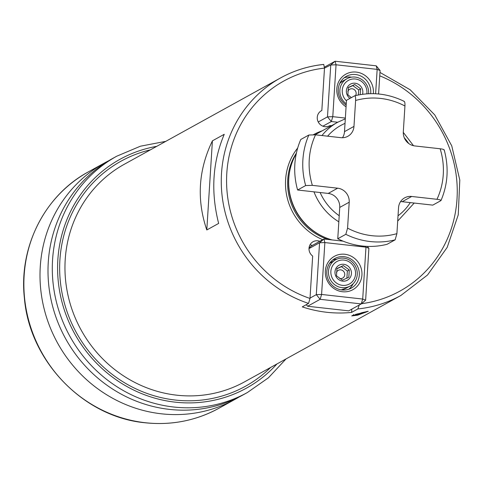 <?xml version="1.0" encoding="UTF-8"?>
<svg xmlns="http://www.w3.org/2000/svg" width="484" height="484" viewBox="0 0 484 484"><rect width="100%" height="100%" fill="white"/><g stroke="black" fill="none" stroke-linecap="round" stroke-linejoin="round"><path stroke-width="0.73" d="M360.132 94.652L360.677 88.862L354.742 84.525L348.341 87.483L347.887 94.779L351.336 97.629M355.534 95.596A4.453 4.229 61.1 0 0 352.146 88.772A4.453 4.229 61.1 0 0 347.827 91.537M347.863 94.501A4.453 4.229 61.1 0 0 348.038 94.931M351.039 97.423A4.453 4.229 61.1 0 0 351.535 97.52M358.293 94.991L358.741 89.933L352.806 85.595L348.305 87.689M354.742 84.525L352.806 85.595M360.677 88.862L358.741 89.933M349.932 98.403A8.573 8.131 -118.9 0 1 346.81 88.518A8.573 8.131 -118.9 0 1 355.129 83.224A8.573 8.131 -118.9 0 1 362.534 94.283M346.441 100.811A12.856 12.203 -118.9 0 1 343.18 86.267A12.856 12.203 -118.9 0 1 355.395 79.013A12.856 12.203 -118.9 0 1 366.854 93.842M346.254 103.788A15.004 14.236 -118.9 0 1 346.998 78.704A15.004 14.236 -118.9 0 1 355.183 77.095A15.004 14.236 -118.9 0 1 368.62 93.733M351.553 77.162A16.928 16.063 61.1 0 0 350.942 77.083A16.928 16.063 -118.9 0 0 344.13 77.821M346.169 105.131A16.928 16.063 -118.9 0 1 346.326 76.345A16.928 16.063 -118.9 0 1 355.559 74.53A16.928 16.063 -118.9 0 1 370.696 93.672M346.066 106.807A19.076 18.096 -118.9 0 1 337.542 84.646A19.076 18.096 -118.9 0 1 356.284 72.098A19.076 18.096 -118.9 0 1 373.333 93.678M375.62 93.763L377.157 69.387L336.047 64.789L332.78 116.668L345.358 118.072M359.231 305.035L357.882 308.931L351.602 312.398A124.303 117.945 61.1 0 1 326.773 312.283A124.303 117.945 61.1 0 1 302.27 306.88L308.55 303.414L310.002 298.447A120.014 113.879 -118.9 0 1 226.808 173.163A120.014 113.879 -118.9 0 1 324.498 68.111L330.754 64.983L335.128 61.232L336.047 64.789L330.754 64.983L327.486 116.862L332.78 116.668L331.334 121.532L337.723 122.246M329.253 125.961L329.991 125.55L331.449 125.713M318.242 121.968L327.486 116.862L331.334 121.532L322.907 126.185M310.002 298.447L312.67 256.054A8.573 8.131 61.1 0 1 313.094 241.716A8.573 8.131 61.1 0 1 319.809 241.298M324.474 68.45L321.83 110.509A8.573 8.131 61.1 0 0 321.334 110.757A8.573 8.131 61.1 0 0 318.363 122.198A8.573 8.131 61.1 0 0 329.628 125.761A8.573 8.131 61.1 0 0 329.991 125.55M321.963 135.55A57.862 54.904 -118.9 0 1 337.614 122.307L316.3 134.086A57.862 54.904 61.1 0 0 315.078 134.782M296.256 153.73A57.862 54.904 61.1 0 0 288.99 176.103A57.862 54.904 61.1 0 0 322.156 236.138A57.862 54.904 61.1 0 0 332.169 239.937M404.213 101.368C388.101 93.539 371.579 91.688 354.639 95.82L346.471 100.315L344.505 131.642A12.856 12.203 61.1 0 1 342.478 137.734M337.765 238.763L345.818 234.316L347.579 228.127A69.865 66.296 61.1 0 0 396.904 233.645L395.144 239.834L387.091 244.287A75.008 71.172 -118.9 0 1 337.765 238.763L339.211 215.719A53.579 50.838 -118.9 0 1 320.112 192.523L297.612 190.006A75.008 71.172 -118.9 0 1 300.794 139.477L308.846 135.024L315.544 134.83L340.851 137.662A12.856 12.203 61.1 0 0 347.863 136.282A12.856 12.203 61.1 0 0 353.973 126.409L344.505 131.642M396.904 233.645L398.538 207.721A12.856 12.203 61.1 0 1 404.648 197.847A12.856 12.203 61.1 0 1 411.666 196.468L436.967 199.299C440.065 199.692 441.354 200.152 440.827 200.678L432.775 205.125L402.192 201.707A12.856 12.203 61.1 0 0 400.558 201.634M339.211 215.719L339.732 207.436A12.856 12.203 61.1 0 0 328.194 193.425L320.112 192.523M403.856 101.386C404.709 101.259 405.072 102.802 404.939 106.008L403.305 131.926A12.856 12.203 61.1 0 0 414.842 145.938L440.15 148.769C443.235 149.163 444.524 149.617 444.003 150.143M297.612 190.006L305.664 185.553L312.368 185.36L337.669 188.191L328.194 193.425M354.524 95.868C355.383 95.753 355.74 97.29 355.607 100.484L353.973 126.409M444.185 149.877C448.958 167.373 447.9 184.253 441.003 200.515L440.827 200.678M347.579 228.127L349.206 202.203A12.856 12.203 61.1 0 0 337.669 188.191M309.004 248.601L319.567 242.768L324.861 242.575L323.941 239.017L319.567 242.768L316.3 294.647L320.148 299.318L321.594 294.453L324.861 242.575L365.971 247.173L362.704 299.051L321.594 294.453L316.3 294.647L310.026 298.114M365.632 300.165L362.704 299.051L361.258 303.916L320.148 299.318L307.594 306.251L348.704 310.849L361.258 303.916L365.632 300.165L368.893 248.286L367.326 246.38M306.287 304.66L307.594 306.251M312.349 245.418A8.573 8.131 61.1 0 0 309.978 244.892M309.046 247.959L311.387 245.951L323.941 239.017L343.083 241.159M351.602 312.398L351.808 309.137M380.079 70.501L377.157 69.387L376.237 65.83L380.079 70.501L378.603 93.987M324.498 68.111L323.723 64.414C308.399 66.024 294.03 70.519 280.617 77.9A124.303 117.945 -118.9 0 1 323.584 64.463M376.237 65.83L335.128 61.232L324.528 67.088M320.862 111.042L321.83 110.509M206.801 229.967L218.647 223.42C210.649 191.846 212.518 162.134 224.249 134.292L212.409 140.838C198.367 169.951 196.498 199.662 206.801 229.967L212.409 140.838M362.443 312.555L368.257 311.285L357.706 315.169L351.747 315.925L362.443 312.555M247.348 392.548L243.053 394.92A135.018 128.115 -118.9 0 1 169.412 409.385A135.018 128.115 61.1 0 1 51.461 301.556A135.018 128.115 61.1 0 1 112.463 158.564L116.753 156.199A135.018 128.115 -118.9 0 0 55.751 299.185A135.018 128.115 -118.9 0 0 173.702 407.02A135.018 128.115 -118.9 0 0 247.348 392.548L268.414 377.816L286.02 358.94M239.011 397.055A135.018 128.115 -118.9 0 1 235.055 399.336A135.018 128.115 -118.9 0 1 161.414 413.808A135.018 128.115 61.1 0 1 43.457 305.979A135.018 128.115 61.1 0 1 104.465 162.987A135.018 128.115 61.1 0 1 108.501 160.851M367.58 311.351L367.61 311.309A7.932 0.599 -15.7 0 1 367.58 311.351A7.932 0.599 -15.7 0 1 367.271 311.587A7.932 0.599 -15.7 0 1 359.219 314.279A7.932 0.599 -15.7 0 1 352.358 315.635A7.932 0.599 -15.7 0 1 352.527 315.38M344.826 254.263A19.076 18.096 61.1 0 0 325.351 270.955A19.076 18.096 61.1 0 0 342.466 291.737A19.076 18.096 61.1 0 0 361.935 275.045A19.076 18.096 61.1 0 0 344.826 254.263M368.893 248.286L365.971 247.173L365.747 246.302M344.1 256.695A16.928 16.063 61.1 0 0 334.868 258.51A16.928 16.063 61.1 0 0 327.214 276.443A16.928 16.063 61.1 0 0 342.006 289.964A16.928 16.063 61.1 0 0 351.239 288.149A16.928 16.063 61.1 0 0 358.892 270.217A16.928 16.063 61.1 0 0 344.1 256.695M353.09 283.812A16.928 16.063 -118.9 0 1 348.819 289.22M336.84 259.17A16.928 16.063 61.1 0 0 332.665 259.987M343.791 258.166A15.004 14.236 61.1 0 0 335.606 259.775A15.004 14.236 61.1 0 0 328.83 275.662A15.004 14.236 61.1 0 0 341.934 287.641A15.004 14.236 61.1 0 0 350.12 286.038A15.004 14.236 61.1 0 0 356.896 270.145A15.004 14.236 61.1 0 0 343.791 258.166M342.412 285.348A12.856 12.203 61.1 0 0 355.54 274.095A12.856 12.203 61.1 0 0 344.003 260.083A12.856 12.203 61.1 0 0 330.874 271.336A12.856 12.203 61.1 0 0 342.412 285.348M342.678 281.137A8.573 8.131 61.1 0 0 351.426 273.635A8.573 8.131 61.1 0 0 343.737 264.294A8.573 8.131 61.1 0 0 334.982 271.796A8.573 8.131 61.1 0 0 342.678 281.137M343.35 265.595L349.285 269.933L348.825 277.229L342.43 280.182L336.495 275.85L336.949 268.553L343.35 265.595L341.414 266.666L347.349 271.004L346.895 278.294M349.285 269.933L347.349 271.004M336.434 272.607A4.453 4.229 -118.9 0 1 344.753 274.7A4.453 4.229 -118.9 0 1 339.647 278.494M336.646 276.001A4.453 4.229 -118.9 0 1 336.471 275.571M336.912 268.759L341.414 266.666M342.962 80.937L339.81 83.333A15.004 14.236 -118.9 0 1 342.962 80.937L346.998 78.704M379.746 75.831A120.014 113.879 -118.9 0 1 456.872 200.969A120.014 113.879 -118.9 0 1 361.5 303.704M322.235 130.807A58.721 55.72 61.1 0 0 313.475 134.667M297.696 148.001A58.721 55.72 61.1 0 0 322.725 239.689M296.396 153.095A57.009 54.093 61.1 0 0 328.194 239.489M289.626 171.711A57.009 54.093 61.1 0 0 326.216 237.934M288.99 176.103L288.93 176.678A57.064 54.148 61.1 0 0 321.642 235.877L322.156 236.138M404.255 137.734A53.579 50.838 -118.9 0 1 408.708 143.5M410.275 202.608A53.579 50.838 -118.9 0 1 398.029 215.773M338.83 221.805A57.862 54.904 -118.9 0 1 313.971 191.833M327.608 136.179A53.579 50.838 -118.9 0 1 345.025 123.366M305.664 185.553A75.008 71.172 -118.9 0 1 308.846 135.024M395.144 239.834A75.008 71.172 -118.9 0 1 345.818 234.316M404.939 106.008A69.865 66.296 61.1 0 0 355.607 100.484M315.544 134.83A69.865 66.296 61.1 0 0 312.368 185.36M436.967 199.299A69.865 66.296 61.1 0 0 440.15 148.769M411.666 196.468L402.192 201.707M349.206 202.203L339.732 207.436M308.55 303.414A124.303 117.945 -118.9 0 1 222.235 196.861A124.303 117.945 -118.9 0 1 280.617 77.9L124.303 164.27A124.303 117.945 61.1 0 0 68.141 295.912A124.303 117.945 61.1 0 0 176.733 395.18A124.303 117.945 -118.9 0 0 244.529 381.864L400.843 295.494A124.303 117.945 -118.9 0 1 357.882 308.931M150.463 149.816A128.587 122.01 61.1 0 0 60.294 281.035A128.587 122.01 61.1 0 0 175.287 400.044A128.587 122.01 61.1 0 0 270.689 367.41M276.975 363.932A130.728 124.049 -118.9 0 1 175.154 402.15A130.728 124.049 -118.9 0 1 57.935 277.544A130.728 124.049 -118.9 0 1 156.749 146.337M88.33 171.899C44.782 195.276 18.664 246.913 24.388 298.096C29.53 361.239 83.557 417.111 145.073 422.768C171.403 425.539 196.02 420.699 218.925 408.254A135.018 128.115 -118.9 0 1 145.285 422.72A135.018 128.115 -118.9 0 1 27.328 314.89A135.018 128.115 -118.9 0 1 88.33 171.899L104.465 162.987M366.721 311.496A7.072 0.538 -15.7 0 1 366.485 311.787A7.072 0.538 -15.7 0 1 358.003 314.527A7.072 0.538 -15.7 0 1 353.435 315.114A7.072 0.538 -15.7 0 1 353.949 314.866M362.359 312.573A6.431 0.49 -15.7 0 1 361.427 312.864M358.402 313.711A6.431 0.49 -15.7 0 1 355.504 314.394M341.208 289.849A15.004 14.236 61.1 0 0 346.078 288.264L341.238 289.856M331.57 262.007A15.004 14.236 61.1 0 0 329.568 263.356L335.606 259.775M397.697 221.073L414.207 203.05M413.524 145.72L403.287 132.38M345.31 118.828L337.614 122.307M400.843 295.494L427.535 274.997L447.198 247.366L458.245 214.848L459.8 180.072L451.747 145.841L434.747 114.908L410.16 89.764L379.958 72.431M165.788 141.346L140.439 146.198L116.753 156.199M218.925 408.254L235.055 399.336M353.598 314.57L353.459 315.126L354.022 314.842M350.12 286.038L346.078 288.264M357.978 313.711A6.431 6.431 0 0 0 361.572 312.773"/></g></svg>
